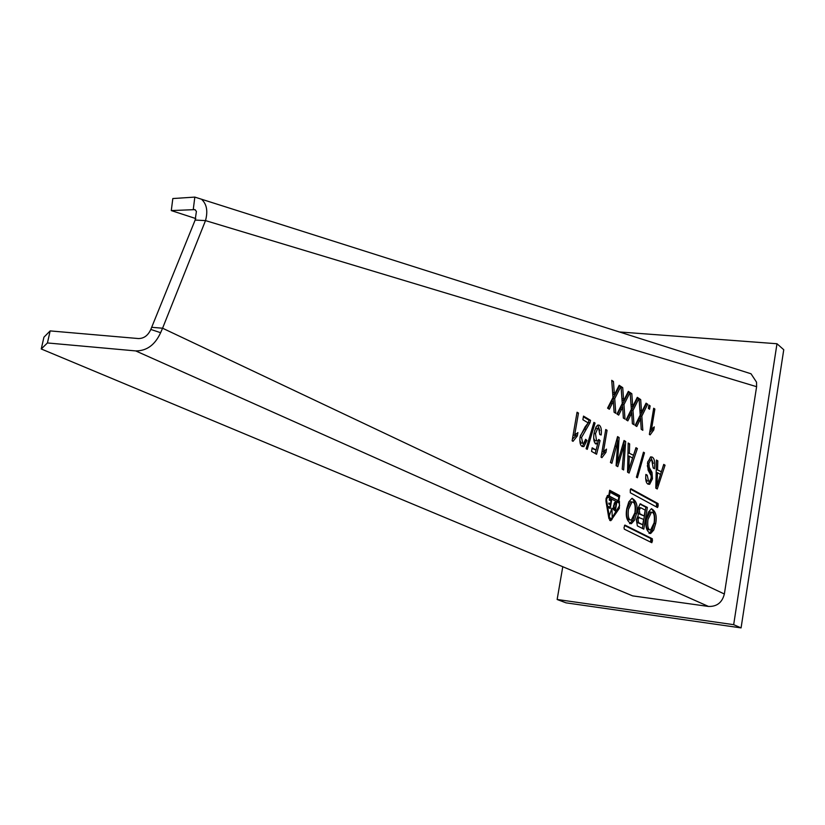 <?xml version="1.0" encoding="UTF-8"?>
<svg xmlns="http://www.w3.org/2000/svg" width="825" height="825" viewBox="0 0 825 825"><rect width="100%" height="100%" fill="white"/><g stroke="black" fill="none" stroke-linecap="round" stroke-linejoin="round"><path stroke-width="1.24" d="M562.774 566.723L557.143 599.486L565.991 602.838L741.077 627.897L783.75 349.728L776.985 343.747L618.925 331.918M741.077 627.897L733.673 624.669L776.985 343.747M557.143 599.486L733.673 624.669M653.689 408.241L649.357 434.404L650.121 434.888L653.751 429.959L654.266 426.876L651.502 429.371L654.864 409.025L653.689 408.241M171.291 210.581L172.817 198.547L194.824 197.103L751.018 373.777L756.525 382.15L756.607 386.688L724.36 594.01C722.174 602.58 716.873 606.715 708.458 606.437L632.61 595.877L41.25 348.975L43.931 337.177L50.16 330.907L138.373 338.549C143.89 338.559 148.036 335.528 150.81 329.443L195.143 220.058L196.412 211.427L194.927 209.622L171.291 210.581L195.845 218.584M202.084 199.825C206.828 204.517 207.972 211.437 205.507 220.605L162.577 328.216L152.058 327.339M618.276 508.262L619.327 508.386L610.851 520.647L608.819 518.069L606.014 501.507L606.055 498.558L607.613 495.423L608.768 495.784L609.685 490.277L619.719 495.619L618.812 501.053L619.431 501.383L617.317 500.641M619.327 508.386L619.431 501.383M617.451 414.346L620.039 409.2L621.586 409.344L622.669 407.179L623.329 418.038L624.999 419.09L623.958 404.611L630.032 392.504L628.341 391.38L623.669 400.672L622.132 400.537L621.101 387.461M621.586 409.344L618.688 415.119L616.956 414.037L622.267 403.477L621.039 386.523L622.731 387.647L623.669 400.672M635.559 425.731L638.034 420.668L639.561 420.812L640.602 418.677L641.211 429.278L642.819 430.289L641.84 416.151L647.677 404.24L646.068 403.167L641.572 412.314L640.056 412.17L639.138 399.434M639.561 420.812L636.776 426.494L635.116 425.452L640.221 415.068L639.076 398.516L640.695 399.599L641.572 412.314M586.957 440.468L585.637 439.312L583.739 443.303L582.718 443.211L581.522 437.487L589.988 422.761L590.556 420.348L583.512 416.109L582.883 419.739L588.173 422.895L585.131 426.855L580.119 436.714C579.47 441.942 580.14 445.191 582.12 446.459L583.863 446.634L586.957 440.468L585.43 440.313M599.259 425.205C601.105 426.587 601.745 429.846 601.178 434.971L599.775 434.538L598.702 428.402L597.754 428.319L595.485 433.63L596.568 440.901L597.506 441.004L598.795 439.447L600.074 440.591L596.568 454.245L591.556 451.399L592.164 447.81L596.073 450.037L597.836 443.128L595.65 443.902C593.783 442.097 593.257 438.488 594.093 433.043L596.021 426.979L597.785 425.05L599.259 425.205L597.785 425.05M621.524 449.109L622.865 449.254L624.174 444.747L622.194 469.136L623.628 469.951L625.68 441.488L624.03 440.509L617.502 462.877L616.275 462.743M622.865 449.254L617.791 466.641L616.1 465.682L617.812 440.952L611.892 463.31L610.417 462.474L617.574 436.611L619.121 437.549L617.502 462.877M644.469 452.801L643.469 452.203L636.405 477.18L637.405 477.747L644.469 452.801L643.335 452.688M657.556 469.456L657.834 460.845L656.473 460.03L655.813 488.163L657.257 488.978L665.053 465.197L663.723 464.392L661.403 471.735L656.257 469.322M647.347 507.396L643.778 529.134L637.354 525.886L636.343 519.637L638.179 515.45L637.725 508.963L640.179 503.91L647.347 507.396L645.851 507.22L642.366 528.423M624.02 527.546L624.958 525.092L652.338 538.777L651.833 542.706L624.288 529.145L624.02 527.546M657.442 507.499L630.331 492.793L630.29 489.844L631.001 488.771L658.082 503.601L657.597 507.509M655.689 523.524L653.72 530.073L650.657 533.507C646.418 531.279 645.006 526.34 646.398 518.688L648.357 512.181L651.379 508.757C655.648 510.943 657.092 515.862 655.689 523.524L654.204 523.349C655.401 517.739 654.534 512.851 651.595 508.695M626.804 508.468L628.805 501.878L631.919 498.372C636.457 500.558 638.003 505.612 636.539 513.552L634.528 520.183L631.362 523.689C626.866 521.472 625.34 516.398 626.804 508.468M652.183 457.081C654.472 458.411 655.236 462.299 654.483 468.744L653.194 467.981L651.75 460.133L650.667 459.999L648.883 463.454L649.285 467.579L652.018 472.354L652.451 478.799L649.667 484.306L648.068 484.141C646.078 483.141 645.356 479.903 645.893 474.416L647.212 475.179L648.512 481.088L649.615 481.253L651.111 478.294L651.162 475.788L648.11 470.157L647.542 462.856L650.564 456.906L652.183 457.081L650.616 456.885M629.372 452.801L629.64 443.881L628.186 443.004L627.567 472.178L629.114 473.055L637.385 448.542L635.962 447.686L633.497 455.245L627.98 452.657M605.756 429.505L601.064 457.174L601.92 457.658L605.942 452.378L606.499 449.12L603.426 451.822L607.076 430.299L605.756 429.505M595.052 423.06L593.928 422.379L586.111 448.718L587.245 449.357L595.052 423.06L593.763 422.936M577.057 412.232L572.117 440.798L573.035 441.313L577.325 435.92L577.902 432.558L574.633 435.291L578.469 413.077L577.057 412.232M650.121 405.869L648.935 405.075L648.368 408.437L649.564 409.231L650.121 405.869L648.821 405.745M626.608 420.1L629.135 414.996L630.671 415.14L631.733 412.995L632.363 423.72L634.012 424.751L632.992 410.448L638.952 398.434L637.302 397.341L632.723 406.56L631.187 406.416L630.217 393.515M630.671 415.14L627.835 420.874L626.144 419.812L631.342 409.334L630.156 392.587L631.816 393.69L632.723 406.56M608.097 408.468L610.737 403.27L612.294 403.415L613.398 401.239L614.078 412.222L615.801 413.304L614.718 398.64L620.905 386.44L619.183 385.285L614.419 394.659L612.862 394.515L611.789 381.274M612.294 403.415L609.335 409.241L607.571 408.127L612.985 397.485L611.717 380.325L613.449 381.47L614.419 394.659M194.824 197.103L193.287 209.323L195.453 209.993M195.143 220.058L205.507 220.605L756.607 386.688M724.36 594.01L162.577 328.216L160.617 332.692L150.81 329.443M50.16 330.907L47.427 342.952L135.682 350.914C146.737 350.976 155.048 344.902 160.617 332.692M47.427 342.952L41.25 348.975M609.592 490.875L618.183 495.443L618.007 496.485M618.678 502.765L617.894 501.198M609.675 520.266L610.686 519.038M618.214 500.744L609.386 496.103L610.026 492.257L618.843 496.928L618.214 500.744L607.87 495.681M610.294 518.915L608.994 518.832M608.768 495.784L607.303 495.608M619.719 495.619L618.183 495.443M618.812 501.053L617.275 500.878M610.026 492.257L609.366 492.185M609.386 496.103L607.829 495.928M609.448 517.11L610.923 518.997L611.727 518.255L619.585 505.601L619.152 503.013L607.85 497.104L606.664 498.877L606.643 500.569L609.448 517.11L608.644 517.017M611.603 500.249L609.376 499.094L609.221 500.043L611.016 500.981L610.531 503.827L608.933 503.002L608.778 503.962L610.376 504.776L609.943 507.313L608.231 506.437L608.066 507.385L610.222 508.489L611.603 500.249L609.283 499.672M611.995 509.293L612.232 517.244L611.933 508.169L609.324 515.79L611.562 509.242M616.698 502.91L614.976 502.281L613.542 505.777L613.449 509.376L615.326 511.098L616.698 502.91L614.677 502.487M608.768 507.746L608.86 507.189M609.345 504.25L609.438 503.704M609.943 507.313L608.138 507.004M610.531 503.827L608.84 503.57M612.398 508.406L611.872 508.344M614.264 503.147L616.12 503.632L615.058 509.933L613.48 509.51M615.058 509.933L613.553 509.757M615.017 503.24L613.965 506.014L614.45 509.623M614.687 503.528L614.13 503.456M613.986 509.2L613.398 509.128M630.032 392.504L628.011 392.04M623.958 404.611L622.411 404.467L628.495 392.36M623.401 418.089L622.638 407.509M622.607 407.179L622.411 404.467M622.669 407.179L621.122 407.034L620.039 409.2M622.731 387.647L621.184 387.513M647.677 404.24L645.748 403.817M641.84 416.151L640.324 416.006L646.171 404.106M641.242 429.309L640.571 419.543M640.509 418.677L640.324 416.006M640.602 418.677L639.076 418.533L638.034 420.668M640.695 399.599L639.169 399.455M649.646 432.63L652.255 429.815L652.534 428.123M654.864 409.025L653.575 408.901M651.502 429.371L650.213 429.248M653.751 429.959L652.255 429.815M590.556 420.348L588.967 420.193L583.388 416.842M589.988 422.761L588.39 422.606L588.967 420.193M586.132 429.32L584.533 429.155L588.39 422.606M580.305 435.765L584.533 429.155M581.522 437.487L580.016 437.332M582.718 443.211L581.12 443.046L579.82 440.292M582.13 443.149L581.12 443.046M582.192 446.5L585.121 441.375M599.816 430.629L597.733 425.071M594.67 430.392L596.176 428.165L597.145 428.257M596.176 428.165L597.135 428.247M595.485 433.63L594.021 433.486M594.99 440.736L596.599 440.911L594.99 440.736L593.711 438.353M600.074 440.591L598.311 440.261M595.155 453.441L596.032 450.037M595.372 443.706L596.269 442.963L597.836 443.128L598.496 440.426M596.073 450.037L592.051 448.48M625.68 441.488L623.844 441.158M623.896 444.716L624.143 441.334M624.174 444.747L622.834 444.613M616.43 465.867L617.306 462.856M617.812 440.952L616.409 440.808M610.51 462.526L612.831 453.75M619.121 437.549L617.389 437.281M617.358 440.901L617.574 437.394M665.053 465.197L663.527 465.011M655.958 488.245L656.844 485.554M660.485 474.468L661.382 471.725L656.257 469.404M661.898 470.168L663.578 465.042M657.834 460.845L656.452 460.701M658.433 481.13L660.526 474.488L657.442 472.684L657.03 485.574L658.433 481.13M657.03 485.574L655.875 485.44M657.442 472.684L656.184 472.539M639.922 504.044L645.851 507.22M637.622 517.028L643.634 519.399L642.747 524.752L637.055 522.421L636.539 519.234L637.983 517.069M638.973 507.602L640.85 507.798L645.16 510.097L644.191 516.027L638.354 513.583L637.787 510.046L639.385 507.643M642.747 524.752L638.56 522.607L638.045 519.42L639.127 517.203M640.478 507.777L639.292 510.221L639.86 513.769L644.191 516.027M624.484 525.432L650.853 538.591L650.657 542.18M630.496 489.153L656.597 503.436L656.432 506.952M648.997 533.373L652.245 529.887L654.204 523.349M649.502 529.898L649.131 529.846C646.635 529.681 645.748 526.164 646.47 519.327L649.987 512.047L651.131 512.181M647.965 519.502C647.233 526.35 648.12 529.856 650.616 530.032L654.153 522.73C654.885 515.883 653.988 512.377 651.482 512.222L647.965 519.502M629.588 523.586L633.012 519.998L635.033 513.367C636.281 507.581 635.343 502.559 632.218 498.29M630.053 519.987L629.774 519.956C627.124 519.822 626.165 516.213 626.917 509.149L630.548 501.744L631.806 501.889M628.444 509.324C627.691 516.398 628.64 520.008 631.29 520.142L634.93 512.707C635.683 505.642 634.724 502.043 632.063 501.92L628.444 509.324M653.317 463.392L650.688 456.926M647.738 461.845L649.172 459.845L650.203 459.948M648.883 463.454L647.47 463.299M649.285 467.579L647.79 467.414L647.295 465.671M652.018 472.354L650.523 472.199L647.79 467.414M651.173 475.891L650.523 472.199M652.451 478.799L651.049 478.644M648.099 484.162L650.729 479.779M647.212 475.179L645.81 475.025M648.512 481.088L647.017 480.923L645.655 478.531M648.615 481.14L647.017 480.923M637.385 448.542L635.755 448.315M627.784 472.302L628.732 469.497M632.167 459.339L635.869 448.387M629.64 443.881L628.165 443.726M633.497 455.245L627.98 452.729M630.341 464.929L632.569 458.092L629.269 456.153L628.856 469.507L630.341 464.929M628.856 469.507L627.619 469.373M629.269 456.153L627.908 456.008M607.076 430.299L605.653 430.155M603.426 451.822L602.002 451.667M605.942 452.378L604.385 452.213L604.694 450.357M601.353 455.472L604.385 452.213M578.469 413.077L576.933 412.933M574.633 435.291L573.097 435.136M577.325 435.92L575.716 435.755L576.067 433.733M572.385 439.24L575.716 435.755M638.952 398.434L636.972 398.001M632.992 410.448L631.465 410.303L637.426 398.3M632.424 423.761L631.692 413.552M631.651 412.985L631.465 410.303M631.733 412.995L630.197 412.851L629.135 414.996M631.816 393.69L630.279 393.546M620.905 386.44L618.843 385.956M614.718 398.64L613.161 398.506L619.358 386.296M614.182 412.283L613.377 401.424M613.357 401.228L613.161 398.506M613.398 401.239L611.841 401.094L610.737 403.27M613.449 381.47L611.882 381.336M135.682 350.914L708.458 606.437M611.964 519.626L610.417 519.441M605.911 500.476L606.643 500.569M623.535 398.805L621.988 398.661M641.448 410.479L639.932 410.345M614.934 446.139L616.399 446.294M617.719 459.566L616.471 459.432M657.205 480.026L656.009 479.892M640.272 503.879L640.942 503.962M639.169 517.192L637.942 517.048M637.055 522.421L638.56 522.607M640.53 507.767L639.344 507.623M638.354 513.583L639.86 513.769M652.338 538.777L650.853 538.591M651.09 540.117L652.575 540.303M652.358 541.613L650.884 541.427M658.082 503.601L656.597 503.436M656.834 504.983L658.319 505.147M658.102 506.447L656.628 506.272M636.539 513.552L635.033 513.367M629.032 463.763L627.743 463.619M632.589 404.704L631.063 404.559M614.285 392.762L612.717 392.618M196.412 211.427L194.927 209.622M609.984 520.544L610.851 520.647M582.275 446.469L583.863 446.634M595.537 443.829L596.774 443.953M650.657 533.497L649.172 533.311M649.987 512.047L651.482 512.222M629.846 523.504L631.362 523.689M630.548 501.744L632.063 501.92M649.172 459.845L650.667 459.999M648.172 484.141L649.667 484.306"/></g></svg>
